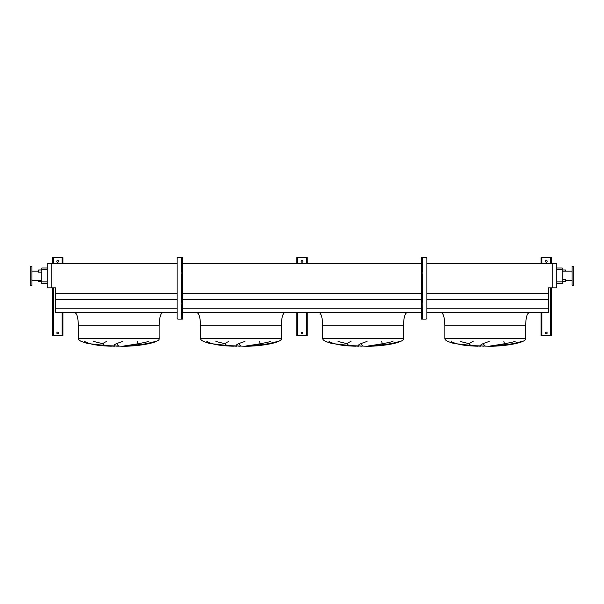 <?xml version="1.0" encoding="UTF-8"?>
<svg xmlns="http://www.w3.org/2000/svg" width="604" height="604" viewBox="0 0 604 604"><rect width="100%" height="100%" fill="white"/><g stroke="black" fill="none" stroke-linecap="round" stroke-linejoin="round"><path stroke-width="0.91" d="M547.186 332.978A0.876 0.876 0 0 0 546.318 332.102A0.876 0.876 0 0 0 545.442 332.978A0.876 0.876 0 0 0 546.318 333.846A0.876 0.876 0 0 0 547.186 332.978M547.186 261.336A0.876 0.876 0 0 0 546.318 260.467A0.876 0.876 0 0 0 545.442 261.336A0.876 0.876 0 0 0 546.318 262.212A0.876 0.876 0 0 0 547.186 261.336M551.55 263.782L551.55 257.674L541.078 257.674L541.078 263.782M541.078 312.646L541.078 335.59L551.55 335.59L551.55 287.821M422.151 302.264L422.498 319.101L426.031 319.101A0.876 0.876 0 0 0 426.907 318.233L426.907 258.55A0.876 0.876 0 0 0 426.031 257.674L422.151 257.674L422.151 319.101L421.63 319.101L421.63 318.233L422.151 318.233M422.151 271.898L422.151 274.518M422.151 258.55L421.63 258.55L421.63 318.233M421.63 258.55L421.63 257.674L422.151 257.674M302.876 332.978A0.876 0.876 0 0 0 302 332.102A0.876 0.876 0 0 0 301.124 332.978A0.876 0.876 0 0 0 302 333.846A0.876 0.876 0 0 0 302.876 332.978M302.876 261.336A0.876 0.876 0 0 0 302 260.467A0.876 0.876 0 0 0 301.124 261.336A0.876 0.876 0 0 0 302 262.212A0.876 0.876 0 0 0 302.876 261.336M307.232 263.782L307.232 257.674L296.768 257.674L296.768 263.782M296.768 312.646L296.768 335.59L307.232 335.59L307.232 312.646M58.558 332.978A0.876 0.876 0 0 0 57.682 332.102A0.876 0.876 0 0 0 56.814 332.978A0.876 0.876 0 0 0 57.682 333.846A0.876 0.876 0 0 0 58.558 332.978M58.558 261.336A0.876 0.876 0 0 0 57.682 260.467A0.876 0.876 0 0 0 56.814 261.336A0.876 0.876 0 0 0 57.682 262.212A0.876 0.876 0 0 0 58.558 261.336M62.922 263.782L62.922 257.674L52.45 257.674L52.45 263.782M52.45 287.821L52.45 335.59L62.922 335.59L62.922 312.646M529.127 312.646C527.02 313.476 525.857 317.84 525.639 325.73L525.639 338.474C526.99 342.075 508.591 346.107 490.04 346.273L466.235 345.405L452.736 343.14L447.889 341.471C445.865 340.505 444.846 339.508 444.838 338.474L444.838 325.73C444.612 317.84 443.449 313.476 441.35 312.646M460.195 341.471L469.331 343.736M485.11 346.19L483.17 343.736M503.849 341.471L504.491 343.736M492.252 346.19L513.038 343.736M451.15 341.471C456.284 344.386 465.193 345.964 477.885 346.19L456.156 343.736M406.968 312.646C404.861 313.476 403.699 317.84 403.48 325.73L403.48 338.474C404.831 342.075 386.432 346.107 367.881 346.273L344.076 345.405L330.584 343.14L325.73 341.471C323.706 340.505 322.687 339.508 322.679 338.474L322.679 325.73C322.461 317.84 321.298 313.476 319.191 312.646M338.036 341.471L347.172 343.736M362.951 346.19L361.011 343.736M381.69 341.471L382.332 343.736M370.093 346.19L390.886 343.736M328.991 341.471C334.125 344.386 343.042 345.964 355.733 346.19L333.997 343.736M284.809 312.646C282.702 313.476 281.539 317.84 281.321 325.73L281.321 338.474C282.68 342.075 264.28 346.107 245.722 346.273L221.917 345.405L208.425 343.14L203.578 341.471C201.555 340.505 200.536 339.508 200.52 338.474L200.52 325.73C200.302 317.84 199.139 313.476 197.032 312.646M215.885 341.471L225.02 343.736M240.792 346.19L238.852 343.736M259.539 341.471L260.173 343.736M247.934 346.19L268.727 343.736M206.832 341.471C211.966 344.386 220.883 345.964 233.574 346.19L211.838 343.736M162.65 312.646C160.551 313.476 159.388 317.84 159.162 325.73L159.162 338.474C160.521 342.075 142.121 346.107 123.563 346.273L99.766 345.405L86.266 343.14L81.419 341.471C79.396 340.505 78.377 339.508 78.361 338.474L78.361 325.73C78.142 317.84 76.98 313.476 74.873 312.646M93.726 341.471L102.861 343.736M118.633 346.19L116.693 343.736M137.38 341.471L138.022 343.736M125.783 346.19L146.568 343.736M84.673 341.471C89.807 344.386 98.724 345.964 111.415 346.19L89.679 343.736M38.49 280.535L38.49 281.668L41.804 281.668M41.804 269.98L38.49 269.98L38.49 272.162L41.804 272.162M565.51 271.113L565.51 269.98L562.196 269.98M562.196 279.486L565.51 279.486L565.51 281.668L562.196 281.668M30.2 275.824L30.2 285.42L31.944 285.42L31.944 266.228L30.2 266.228L30.2 275.824M573.8 285.42L573.8 266.228L572.056 266.228L572.056 285.42L573.8 285.42M572.056 271.113L562.196 271.113M572.056 280.535L565.51 280.535M556.782 268.017L562.196 268.017L562.196 283.631L556.782 283.631M122.733 341.471C113.469 344.386 111.71 345.964 117.478 346.19M114.511 346.19C102.431 345.843 99.819 344.265 106.666 341.471M155.303 341.471C144.447 344.386 134.443 345.964 125.315 346.19M123.231 346.19C123.865 345.782 137.599 344.325 148.629 341.471M244.892 341.471C235.62 344.386 233.869 345.964 239.629 346.19M236.662 346.19C224.59 345.843 221.978 344.265 228.825 341.471M277.462 341.471C266.598 344.386 256.602 345.964 247.474 346.19M245.39 346.19C246.024 345.782 259.758 344.325 270.788 341.471M367.051 341.471C357.779 344.386 356.028 345.964 361.788 346.19M358.821 346.19C346.741 345.843 344.129 344.265 350.984 341.471M399.621 341.471C388.757 344.386 378.761 345.964 369.633 346.19M367.542 346.19C368.183 345.782 381.917 344.325 392.947 341.471M489.21 341.471C479.938 344.386 478.187 345.964 483.947 346.19M480.98 346.19C468.9 345.843 466.288 344.265 473.143 341.471M521.781 341.471C510.916 344.386 500.92 345.964 491.784 346.19M489.701 346.19C490.335 345.782 504.076 344.325 515.099 341.471M426.907 293.521L548.492 293.521L548.492 287.821L556.782 287.821L556.782 263.782L426.907 263.782M177.093 263.782L51.755 263.782L51.755 287.821L55.508 287.821L55.508 312.646L177.093 312.646M182.37 312.646L421.63 312.646M426.907 312.646L548.492 312.646L548.492 308.236L426.907 308.236M55.508 308.236L177.093 308.236M182.37 308.236L421.63 308.236M426.907 299.373L548.492 299.373L548.492 308.236M55.508 299.373L177.093 299.373M182.37 299.373L421.63 299.373M548.492 293.521L548.492 299.373M55.508 293.521L177.093 293.521M182.37 293.521L421.63 293.521M182.37 263.782L421.63 263.782M51.755 263.782L47.218 263.782L47.218 287.821L51.755 287.821M552.245 287.821L552.245 263.782M47.218 283.631L41.804 283.631L41.804 268.017L47.218 268.017M181.849 302.264L181.849 304.877M181.849 271.898L181.849 274.518M182.37 258.55L181.849 258.55L181.849 257.674L182.37 257.674L182.37 319.101L177.969 319.101A0.876 0.876 0 0 1 177.093 318.233L177.093 258.55A0.876 0.876 0 0 1 177.969 257.674L181.502 257.674L181.502 271.898M181.849 319.101L181.849 318.233L182.37 318.233M181.849 258.55L181.849 318.233M541.954 257.674L541.954 263.782M541.954 312.646L541.954 335.59M550.674 257.674L550.674 263.782M550.674 287.821L550.674 335.59M422.498 257.674L422.498 271.898M422.498 274.518L422.498 302.264M297.636 257.674L297.636 263.782M297.636 312.646L297.636 335.59M306.364 257.674L306.364 263.782M306.364 312.646L306.364 335.59M53.326 257.674L53.326 263.782M53.326 287.821L53.326 335.59M62.046 257.674L62.046 263.782M62.046 312.646L62.046 335.59M525.639 338.474L444.838 338.474M525.639 325.73L444.838 325.73M403.48 338.474L322.679 338.474M403.48 325.73L322.679 325.73M281.321 338.474L200.52 338.474M281.321 325.73L200.52 325.73M159.162 338.474L78.361 338.474M159.162 325.73L78.361 325.73M562.196 269.762L556.782 269.762M562.196 281.887L556.782 281.887M41.804 281.887L47.218 281.887M41.804 269.762L47.218 269.762M181.502 274.518L181.502 302.264M181.502 304.877L181.502 319.101M31.944 280.535L41.804 280.535M31.944 271.113L38.49 271.113"/></g></svg>

